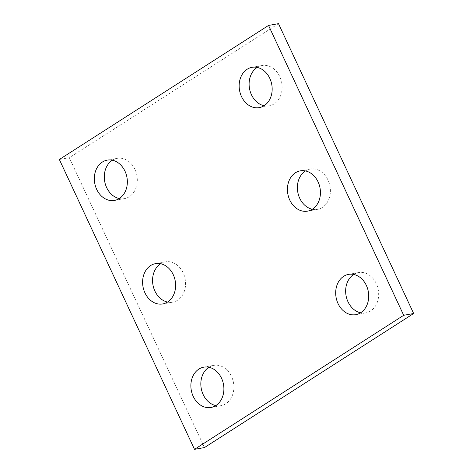 <?xml version="1.0" encoding="UTF-8"?>
<svg xmlns="http://www.w3.org/2000/svg" width="473" height="473" viewBox="0 0 473 473"><rect width="100%" height="100%" fill="white"/><g stroke="black" fill="none" stroke-linecap="round" stroke-linejoin="round"><path stroke-width="0.35" stroke-dasharray="2.37 1.77" d="M204.466 447.559L69.306 157.704L59.35 159.496M160.649 263.745A20.469 16.372 79.8 0 1 165.449 261.865A20.469 16.372 79.8 0 1 184.399 275.948A20.469 16.372 79.8 0 1 177.564 300.231A20.469 16.372 79.8 0 1 172.692 302.158A20.469 16.372 79.8 0 1 167.537 302.064M305.463 170.936A20.469 16.372 79.8 0 1 310.27 169.056A20.469 16.372 79.8 0 1 329.22 183.14A20.469 16.372 79.8 0 1 322.385 207.422A20.469 16.372 79.8 0 1 317.507 209.35A20.469 16.372 79.8 0 1 312.351 209.255M353.739 274.452A20.469 16.372 79.8 0 1 358.54 272.572A20.469 16.372 79.8 0 1 377.489 286.662A20.469 16.372 79.8 0 1 370.655 310.938A20.469 16.372 79.8 0 1 365.783 312.866A20.469 16.372 79.8 0 1 360.621 312.777M257.194 67.414A20.469 16.372 79.8 0 1 261.995 65.534A20.469 16.372 79.8 0 1 280.944 79.618A20.469 16.372 79.8 0 1 274.109 103.9A20.469 16.372 79.8 0 1 269.238 105.828A20.469 16.372 79.8 0 1 264.082 105.739M112.379 160.223A20.469 16.372 79.8 0 1 117.18 158.343A20.469 16.372 79.8 0 1 136.129 172.426A20.469 16.372 79.8 0 1 129.295 196.709A20.469 16.372 79.8 0 1 124.417 198.636A20.469 16.372 79.8 0 1 119.261 198.548M208.918 367.261A20.469 16.372 79.8 0 1 213.719 365.381A20.469 16.372 79.8 0 1 232.675 379.464A20.469 16.372 79.8 0 1 225.84 403.747A20.469 16.372 79.8 0 1 220.962 405.674A20.469 16.372 79.8 0 1 215.806 405.586M278.491 23.65L69.306 157.704M165.449 261.865L155.493 263.65M172.692 302.158L162.73 303.944M310.27 169.056L300.308 170.842M317.507 209.35L307.551 211.135M358.54 272.572L348.583 274.364M365.783 312.866L355.82 314.657M261.995 65.534L252.038 67.326M269.238 105.828L259.281 107.619M117.18 158.343L107.217 160.134M124.417 198.636L114.46 200.428M213.719 365.381L203.762 367.172M220.962 405.674L211.005 407.466"/><path stroke-width="0.71" d="M403.694 315.296L268.534 25.441L59.35 159.496L194.509 449.35L403.694 315.296L413.65 313.504L278.491 23.65L268.534 25.441M413.65 313.504L204.466 447.559L194.509 449.35M167.537 302.064A20.469 16.372 79.8 0 1 152.956 284.906A20.469 16.372 79.8 0 1 160.649 263.745M167.608 302.016A20.469 16.372 79.8 0 1 162.73 303.944A20.469 16.372 79.8 0 1 143 286.691A20.469 16.372 79.8 0 1 155.493 263.65A20.469 16.372 79.8 0 1 174.442 277.74A20.469 16.372 79.8 0 1 167.608 302.016M312.351 209.255A20.469 16.372 79.8 0 1 297.777 192.097A20.469 16.372 79.8 0 1 305.463 170.936M312.428 209.208A20.469 16.372 79.8 0 1 307.551 211.135A20.469 16.372 79.8 0 1 287.821 193.883A20.469 16.372 79.8 0 1 300.308 170.842A20.469 16.372 79.8 0 1 319.263 184.931A20.469 16.372 79.8 0 1 312.428 209.208M360.621 312.777A20.469 16.372 79.8 0 1 346.047 295.613A20.469 16.372 79.8 0 1 353.739 274.452M360.698 312.73A20.469 16.372 79.8 0 1 355.82 314.657A20.469 16.372 79.8 0 1 336.09 297.405A20.469 16.372 79.8 0 1 348.583 274.364A20.469 16.372 79.8 0 1 367.533 288.447A20.469 16.372 79.8 0 1 360.698 312.73M264.082 105.739A20.469 16.372 79.8 0 1 249.508 88.575A20.469 16.372 79.8 0 1 257.194 67.414M264.153 105.692A20.469 16.372 79.8 0 1 259.281 107.619A20.469 16.372 79.8 0 1 239.545 90.367A20.469 16.372 79.8 0 1 252.038 67.326A20.469 16.372 79.8 0 1 270.988 81.409A20.469 16.372 79.8 0 1 264.153 105.692M119.261 198.548A20.469 16.372 79.8 0 1 104.687 181.384A20.469 16.372 79.8 0 1 112.379 160.223M119.338 198.5A20.469 16.372 79.8 0 1 114.46 200.428A20.469 16.372 79.8 0 1 94.73 183.175A20.469 16.372 79.8 0 1 107.217 160.134A20.469 16.372 79.8 0 1 126.173 174.218A20.469 16.372 79.8 0 1 119.338 198.5M215.806 405.586A20.469 16.372 79.8 0 1 201.232 388.422A20.469 16.372 79.8 0 1 208.918 367.261M215.877 405.538A20.469 16.372 79.8 0 1 211.005 407.466A20.469 16.372 79.8 0 1 191.269 390.213A20.469 16.372 79.8 0 1 203.762 367.172A20.469 16.372 79.8 0 1 222.712 381.256A20.469 16.372 79.8 0 1 215.877 405.538"/></g></svg>
